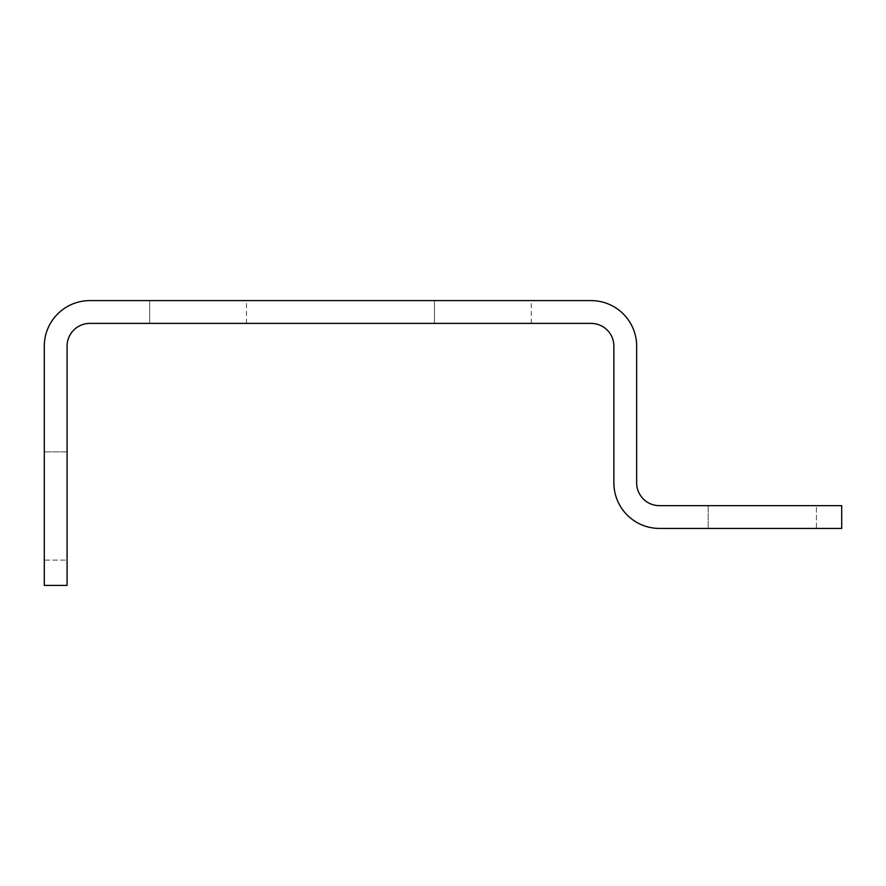 <?xml version="1.0" encoding="UTF-8"?>
<svg xmlns="http://www.w3.org/2000/svg" width="886" height="886" viewBox="0 0 886 886"><rect width="100%" height="100%" fill="white"/><g stroke="black" fill="none" stroke-linecap="round" stroke-linejoin="round"><path stroke-width="0.66" stroke-dasharray="4.43 3.32" d="M434.461 323.39L531.279 323.39L434.461 323.39L531.279 323.39L434.461 323.39L531.279 323.39L434.461 323.39L531.279 323.39L434.461 323.39L531.279 323.39L434.461 323.39L531.279 323.39L434.461 323.39L531.279 323.39L434.461 323.39L531.279 323.39L434.461 323.39L531.279 323.39L434.461 323.39L531.279 323.39L434.461 323.39L531.279 323.39L434.461 323.39L531.279 323.39L434.461 323.39L531.279 323.39L434.461 323.39L531.279 323.39L434.461 323.39L531.279 323.39L434.461 323.39L531.279 323.39L434.461 323.39L531.279 323.39L434.461 323.39L531.279 323.39L434.461 323.39L531.279 323.39L434.461 323.39L531.279 323.39L434.461 323.39L531.279 323.39L434.461 323.39L531.279 323.39L434.461 323.39L531.279 323.39L434.461 323.39L531.279 323.39L434.461 323.39L531.279 323.39L434.461 323.39L434.461 300.609L531.279 300.609L434.461 300.609L531.279 300.609L434.461 300.609L531.279 300.609L434.461 300.609L531.279 300.609L434.461 300.609L531.279 300.609L434.461 300.609L531.279 300.609L434.461 300.609L531.279 300.609L434.461 300.609L531.279 300.609L434.461 300.609L531.279 300.609L434.461 300.609L531.279 300.609L434.461 300.609L531.279 300.609L434.461 300.609L531.279 300.609L434.461 300.609L531.279 300.609L434.461 300.609L531.279 300.609L434.461 300.609L531.279 300.609L434.461 300.609L531.279 300.609L434.461 300.609L531.279 300.609L434.461 300.609L531.279 300.609L434.461 300.609L531.279 300.609L434.461 300.609L531.279 300.609L434.461 300.609L531.279 300.609L434.461 300.609L531.279 300.609L434.461 300.609L531.279 300.609L434.461 300.609L531.279 300.609L434.461 300.609L531.279 300.609L434.461 300.609L434.461 323.39L434.461 300.609M531.279 323.39L531.279 300.609M149.668 323.39L246.496 323.39L149.668 323.39L246.496 323.39L149.668 323.39L246.496 323.39L149.668 323.39L246.496 323.39L149.668 323.39L246.496 323.39L149.668 323.39L246.496 323.39L149.668 323.39L246.496 323.39L149.668 323.39L246.496 323.39L149.668 323.39L246.496 323.39L149.668 323.39L246.496 323.39L149.668 323.39L246.496 323.39L149.668 323.39L246.496 323.39L149.668 323.39L246.496 323.39L149.668 323.39L246.496 323.39L149.668 323.39L246.496 323.39L149.668 323.39L246.496 323.39L149.668 323.39L246.496 323.39L149.668 323.39L246.496 323.39L149.668 323.39L246.496 323.39L149.668 323.39L246.496 323.39L149.668 323.39L246.496 323.39L149.668 323.39L246.496 323.39L149.668 323.39L246.496 323.39L149.668 323.39L246.496 323.39L149.668 323.39L246.496 323.39L149.668 323.39L149.668 300.609L246.496 300.609L149.668 300.609L246.496 300.609L149.668 300.609L246.496 300.609L149.668 300.609L246.496 300.609L149.668 300.609L246.496 300.609L149.668 300.609L246.496 300.609L149.668 300.609L246.496 300.609L149.668 300.609L246.496 300.609L149.668 300.609L246.496 300.609L149.668 300.609L246.496 300.609L149.668 300.609L246.496 300.609L149.668 300.609L246.496 300.609L149.668 300.609L246.496 300.609L149.668 300.609L246.496 300.609L149.668 300.609L246.496 300.609L149.668 300.609L246.496 300.609L149.668 300.609L246.496 300.609L149.668 300.609L246.496 300.609L149.668 300.609L246.496 300.609L149.668 300.609L246.496 300.609L149.668 300.609L246.496 300.609L149.668 300.609L246.496 300.609L149.668 300.609L246.496 300.609L149.668 300.609L246.496 300.609L149.668 300.609L246.496 300.609L149.668 300.609L149.668 323.39L149.668 300.609M246.496 323.39L246.496 300.609M613.876 482.87L613.876 346.171A22.781 22.781 0 0 0 591.084 323.39L89.863 323.39A22.781 22.781 0 0 0 67.081 346.171L67.081 585.391L44.3 585.391L44.3 346.171A45.563 45.563 0 0 1 89.863 300.609L591.084 300.609A45.563 45.563 0 0 1 636.657 346.171L636.657 482.87A22.781 22.781 0 0 0 659.439 505.651L841.7 505.651L841.7 528.433L659.439 528.433A45.563 45.563 0 0 1 613.876 482.87M44.3 560.107L44.3 451.882L44.3 560.107L44.3 451.882L44.3 560.107L44.3 451.882L44.3 560.107L44.3 451.882L44.3 560.107L44.3 451.882L44.3 560.107L44.3 451.882L44.3 560.107L44.3 451.882L44.3 560.107L44.3 451.882L44.3 560.107L44.3 451.882L44.3 560.107L44.3 451.882L44.3 560.107L44.3 451.882L44.3 560.107L44.3 451.882L44.3 560.107L44.3 451.882L44.3 560.107L44.3 451.882L44.3 560.107L44.3 451.882L44.3 560.107L44.3 451.882L44.3 560.107L44.3 451.882L44.3 560.107L44.3 451.882L44.3 560.107L44.3 451.882L44.3 560.107L44.3 451.882L44.3 560.107L44.3 451.882L44.3 560.107L44.3 451.882L44.3 560.107L44.3 451.882L44.3 560.107L44.3 451.882L44.3 560.107L44.3 451.882L44.3 560.107L44.3 451.882L44.3 560.107L44.3 451.882L44.3 560.107L44.3 451.882L44.3 560.107L44.3 451.882L44.3 560.107L44.3 451.882L44.3 560.107L44.3 451.882L44.3 560.107L44.3 451.882L44.3 560.107L44.3 451.882L44.3 560.107L44.3 451.882L44.3 560.107L44.3 451.882L44.3 560.107L44.3 451.882L44.3 560.107L44.3 451.882L44.3 560.107L44.3 451.882L44.3 560.107L44.3 451.882L44.3 560.107L44.3 451.882L44.3 560.107L44.3 451.882L44.3 560.107L44.3 451.882L44.3 560.107L44.3 451.882L44.3 560.107L44.3 451.882L44.3 560.107L44.3 451.882L44.3 560.107L44.3 451.882L44.3 560.107L44.3 451.882L44.3 560.107L44.3 451.882L44.3 560.107L44.3 451.882L44.3 560.107L44.3 451.882L44.3 560.107L44.3 451.882L44.3 560.107L44.3 451.882L44.3 560.107L44.3 451.882L44.3 560.107L44.3 451.882L44.3 560.107L44.3 451.882L44.3 560.107L44.3 451.882L44.3 560.107L44.3 451.882L44.3 560.107L44.3 451.882L44.3 560.107L44.3 451.882L44.3 560.107L44.3 451.882L44.3 560.107L44.3 451.882L44.3 560.107L44.3 451.882L44.3 560.107L44.3 451.882L44.3 560.107L44.3 451.882L44.3 560.107L44.3 451.882L44.3 560.107L44.3 451.882L44.3 560.107L44.3 451.882L44.3 560.107L44.3 451.882L44.3 560.107L44.3 451.882L44.3 560.107L44.3 451.882L44.3 560.107L44.3 451.882L44.3 560.107L44.3 451.882L44.3 560.107L44.3 451.882L44.3 560.107L44.3 451.882L44.3 560.107L44.3 451.882L44.3 560.107L44.3 451.882L44.3 560.107L44.3 451.882L44.3 560.107L44.3 451.882L44.3 560.107L44.3 451.882L44.3 560.107L44.3 451.882L44.3 560.107L44.3 451.882L44.3 560.107L44.3 451.882L44.3 560.107L44.3 451.882L44.3 560.107L44.3 451.882L44.3 560.107L44.3 451.882L44.3 560.107L44.3 451.882L44.3 560.107L44.3 451.882L44.3 560.107L44.3 451.882L44.3 560.107L44.3 451.882L44.3 560.107L44.3 451.882L44.3 560.107L44.3 451.882L44.3 560.107L44.3 451.882L44.3 560.107L44.3 451.882L44.3 560.107L44.3 451.882L44.3 560.107L44.3 451.882L44.3 560.107L44.3 451.882L44.3 560.107L44.3 451.882L44.3 560.107L44.3 451.882L44.3 560.107L44.3 451.882L44.3 560.107L44.3 451.882L44.3 560.107L44.3 451.882L44.3 560.107L44.3 451.882L44.3 560.107L44.3 451.882L44.3 560.107L44.3 451.882L44.3 560.107L44.3 451.882L44.3 560.107L44.3 451.882L44.3 560.107L44.3 451.882L44.3 560.107L44.3 451.882L44.3 560.107L44.3 451.882L44.3 560.107L44.3 451.882L44.3 560.107L44.3 451.882L44.3 560.107L44.3 451.882L44.3 560.107L44.3 451.882L44.3 560.107L44.3 451.882L44.3 560.107L44.3 451.882L44.3 560.107L44.3 451.882L44.3 560.107L44.3 451.882L44.3 560.107L44.3 451.882L44.3 560.107L44.3 451.882L44.3 560.107L44.3 451.882L44.3 560.107L44.3 451.882L44.3 560.107L44.3 451.882L44.3 560.107L44.3 451.882L44.3 560.107L44.3 451.882L44.3 560.107L44.3 451.882L44.3 560.107L44.3 451.882L44.3 560.107L67.081 560.107L67.081 451.882L67.081 560.107L67.081 451.882L67.081 560.107L67.081 451.882L67.081 560.107L67.081 451.882L67.081 560.107L67.081 451.882L67.081 560.107L67.081 451.882L67.081 560.107L67.081 451.882L67.081 560.107L67.081 451.882L67.081 560.107L67.081 451.882L67.081 560.107L67.081 451.882L67.081 560.107L67.081 451.882L67.081 560.107L67.081 451.882L67.081 560.107L67.081 451.882L67.081 560.107L67.081 451.882L67.081 560.107L67.081 451.882L67.081 560.107L67.081 451.882L67.081 560.107L67.081 451.882L67.081 560.107L67.081 451.882L67.081 560.107L67.081 451.882L67.081 560.107L67.081 451.882L67.081 560.107L67.081 451.882L67.081 560.107L67.081 451.882L67.081 560.107L67.081 451.882L67.081 560.107L67.081 451.882L67.081 560.107L67.081 451.882L67.081 560.107L67.081 451.882L67.081 560.107L67.081 451.882L67.081 560.107L67.081 451.882L67.081 560.107L67.081 451.882L67.081 560.107L67.081 451.882L67.081 560.107L67.081 451.882L67.081 560.107L67.081 451.882L67.081 560.107L67.081 451.882L67.081 560.107L67.081 451.882L67.081 560.107L67.081 451.882L67.081 560.107L67.081 451.882L67.081 560.107L67.081 451.882L67.081 560.107L67.081 451.882L67.081 560.107L67.081 451.882L67.081 560.107L67.081 451.882L67.081 560.107L67.081 451.882L67.081 560.107L67.081 451.882L67.081 560.107L67.081 451.882L67.081 560.107L67.081 451.882L67.081 560.107L67.081 451.882L67.081 560.107L67.081 451.882L67.081 560.107L67.081 451.882L67.081 560.107L67.081 451.882L67.081 560.107L67.081 451.882L67.081 560.107L67.081 451.882L67.081 560.107L67.081 451.882L67.081 560.107L67.081 451.882L67.081 560.107L67.081 451.882L67.081 560.107L67.081 451.882L67.081 560.107L67.081 451.882L67.081 560.107L67.081 451.882L67.081 560.107L67.081 451.882L67.081 560.107L67.081 451.882L67.081 560.107L67.081 451.882L67.081 560.107L67.081 451.882L67.081 560.107L67.081 451.882L67.081 560.107L67.081 451.882L67.081 560.107L67.081 451.882L67.081 560.107L67.081 451.882L67.081 560.107L67.081 451.882L67.081 560.107L67.081 451.882L67.081 560.107L67.081 451.882L67.081 560.107L67.081 451.882L67.081 560.107L67.081 451.882L67.081 560.107L67.081 451.882L67.081 560.107L67.081 451.882L67.081 560.107L67.081 451.882L67.081 560.107L67.081 451.882L67.081 560.107L67.081 451.882L67.081 560.107L67.081 451.882L67.081 560.107L67.081 451.882L67.081 560.107L67.081 451.882L67.081 560.107L67.081 451.882L67.081 560.107L67.081 451.882L67.081 560.107L67.081 451.882L67.081 560.107L67.081 451.882L67.081 560.107L67.081 451.882L67.081 560.107L67.081 451.882L67.081 560.107L67.081 451.882L67.081 560.107L67.081 451.882L67.081 560.107L67.081 451.882L67.081 560.107L67.081 451.882L67.081 560.107L67.081 451.882L67.081 560.107L67.081 451.882L67.081 560.107L67.081 451.882L67.081 560.107L67.081 451.882L67.081 560.107L67.081 451.882L67.081 560.107L67.081 451.882L67.081 560.107L67.081 451.882L67.081 560.107L67.081 451.882L67.081 560.107L67.081 451.882L67.081 560.107L67.081 451.882L67.081 560.107L67.081 451.882L67.081 560.107L67.081 451.882L67.081 560.107L67.081 451.882L67.081 560.107L67.081 451.882L67.081 560.107L67.081 451.882L67.081 560.107L67.081 451.882L67.081 560.107L67.081 451.882L67.081 560.107L67.081 451.882L67.081 560.107L67.081 451.882L67.081 560.107L67.081 451.882L67.081 560.107L67.081 451.882L67.081 560.107L67.081 451.882L67.081 560.107L67.081 451.882L67.081 560.107L67.081 451.882L67.081 560.107L67.081 451.882L67.081 560.107L67.081 451.882L67.081 560.107L67.081 451.882L67.081 560.107L67.081 451.882L67.081 560.107L67.081 451.882L67.081 560.107L67.081 451.882L67.081 560.107L67.081 451.882L67.081 560.107L67.081 451.882L67.081 560.107L67.081 451.882L67.081 560.107L67.081 451.882L67.081 560.107L67.081 451.882L67.081 560.107L67.081 451.882L67.081 560.107L67.081 451.882L67.081 560.107L67.081 451.882L67.081 560.107L67.081 451.882L67.081 560.107L44.3 560.107M816.416 528.433L708.191 528.433L816.416 528.433L708.191 528.433L816.416 528.433L708.191 528.433L816.416 528.433L708.191 528.433L816.416 528.433L708.191 528.433L816.416 528.433L708.191 528.433L816.416 528.433L708.191 528.433L816.416 528.433L708.191 528.433L816.416 528.433L708.191 528.433L816.416 528.433L708.191 528.433L816.416 528.433L708.191 528.433L816.416 528.433L708.191 528.433L816.416 528.433L708.191 528.433L816.416 528.433L708.191 528.433L816.416 528.433L708.191 528.433L816.416 528.433L708.191 528.433L816.416 528.433L708.191 528.433L816.416 528.433L708.191 528.433L816.416 528.433L708.191 528.433L816.416 528.433L708.191 528.433L816.416 528.433L708.191 528.433L816.416 528.433L708.191 528.433L816.416 528.433L708.191 528.433L816.416 528.433L708.191 528.433L816.416 528.433L708.191 528.433L816.416 528.433L708.191 528.433L816.416 528.433L708.191 528.433L816.416 528.433L708.191 528.433L816.416 528.433L708.191 528.433L816.416 528.433L708.191 528.433L816.416 528.433L708.191 528.433L816.416 528.433L708.191 528.433L816.416 528.433L708.191 528.433L816.416 528.433L708.191 528.433L816.416 528.433L708.191 528.433L816.416 528.433L708.191 528.433L816.416 528.433L708.191 528.433L816.416 528.433L708.191 528.433L816.416 528.433L708.191 528.433L816.416 528.433L708.191 528.433L816.416 528.433L708.191 528.433L816.416 528.433L708.191 528.433L816.416 528.433L708.191 528.433L816.416 528.433L708.191 528.433L816.416 528.433L708.191 528.433L816.416 528.433L708.191 528.433L816.416 528.433L708.191 528.433L816.416 528.433L708.191 528.433L816.416 528.433L708.191 528.433L816.416 528.433L708.191 528.433L816.416 528.433L708.191 528.433L816.416 528.433L708.191 528.433L816.416 528.433L708.191 528.433L816.416 528.433L708.191 528.433L816.416 528.433L708.191 528.433L816.416 528.433L708.191 528.433L816.416 528.433L708.191 528.433L816.416 528.433L708.191 528.433L816.416 528.433L708.191 528.433L816.416 528.433L708.191 528.433L816.416 528.433L708.191 528.433L816.416 528.433L708.191 528.433L816.416 528.433L708.191 528.433L816.416 528.433L708.191 528.433L816.416 528.433L708.191 528.433L816.416 528.433L708.191 528.433L816.416 528.433L708.191 528.433L816.416 528.433L708.191 528.433L816.416 528.433L708.191 528.433L816.416 528.433L708.191 528.433L816.416 528.433L708.191 528.433L816.416 528.433L708.191 528.433L816.416 528.433L708.191 528.433L816.416 528.433L708.191 528.433L816.416 528.433L708.191 528.433L816.416 528.433L708.191 528.433L816.416 528.433L708.191 528.433L816.416 528.433L708.191 528.433L816.416 528.433L708.191 528.433L816.416 528.433L708.191 528.433L816.416 528.433L708.191 528.433L816.416 528.433L708.191 528.433L816.416 528.433L708.191 528.433L816.416 528.433L708.191 528.433L816.416 528.433L708.191 528.433L816.416 528.433L708.191 528.433L816.416 528.433L708.191 528.433L816.416 528.433L708.191 528.433L816.416 528.433L708.191 528.433L816.416 528.433L708.191 528.433L816.416 528.433L708.191 528.433L816.416 528.433L708.191 528.433L816.416 528.433L708.191 528.433L816.416 528.433L708.191 528.433L816.416 528.433L708.191 528.433L816.416 528.433L708.191 528.433L816.416 528.433L708.191 528.433L816.416 528.433L708.191 528.433L816.416 528.433L708.191 528.433L816.416 528.433L708.191 528.433L816.416 528.433L708.191 528.433L816.416 528.433L708.191 528.433L816.416 528.433L708.191 528.433L816.416 528.433L708.191 528.433L816.416 528.433L708.191 528.433L816.416 528.433L708.191 528.433L816.416 528.433L708.191 528.433L816.416 528.433L708.191 528.433L816.416 528.433L708.191 528.433L816.416 528.433L708.191 528.433L816.416 528.433L708.191 528.433L816.416 528.433L708.191 528.433L816.416 528.433L708.191 528.433L816.416 528.433L708.191 528.433L816.416 528.433L708.191 528.433L816.416 528.433L708.191 528.433L816.416 528.433L708.191 528.433L816.416 528.433L708.191 528.433L816.416 528.433L708.191 528.433L816.416 528.433L708.191 528.433L816.416 528.433L708.191 528.433L816.416 528.433L708.191 528.433L816.416 528.433L708.191 528.433L816.416 528.433L708.191 528.433L816.416 528.433L708.191 528.433L816.416 528.433L708.191 528.433L816.416 528.433L816.416 505.651L708.191 505.651L816.416 505.651L708.191 505.651L816.416 505.651L708.191 505.651L816.416 505.651L708.191 505.651L816.416 505.651L708.191 505.651L816.416 505.651L708.191 505.651L816.416 505.651L708.191 505.651L816.416 505.651L708.191 505.651L816.416 505.651L708.191 505.651L816.416 505.651L708.191 505.651L816.416 505.651L708.191 505.651L816.416 505.651L708.191 505.651L816.416 505.651L708.191 505.651L816.416 505.651L708.191 505.651L816.416 505.651L708.191 505.651L816.416 505.651L708.191 505.651L816.416 505.651L708.191 505.651L816.416 505.651L708.191 505.651L816.416 505.651L708.191 505.651L816.416 505.651L708.191 505.651L816.416 505.651L708.191 505.651L816.416 505.651L708.191 505.651L816.416 505.651L708.191 505.651L816.416 505.651L708.191 505.651L816.416 505.651L708.191 505.651L816.416 505.651L708.191 505.651L816.416 505.651L708.191 505.651L816.416 505.651L708.191 505.651L816.416 505.651L708.191 505.651L816.416 505.651L708.191 505.651L816.416 505.651L708.191 505.651L816.416 505.651L708.191 505.651L816.416 505.651L708.191 505.651L816.416 505.651L708.191 505.651L816.416 505.651L708.191 505.651L816.416 505.651L708.191 505.651L816.416 505.651L708.191 505.651L816.416 505.651L708.191 505.651L816.416 505.651L708.191 505.651L816.416 505.651L708.191 505.651L816.416 505.651L708.191 505.651L816.416 505.651L708.191 505.651L816.416 505.651L708.191 505.651L816.416 505.651L708.191 505.651L816.416 505.651L708.191 505.651L816.416 505.651L708.191 505.651L816.416 505.651L708.191 505.651L816.416 505.651L708.191 505.651L816.416 505.651L708.191 505.651L816.416 505.651L708.191 505.651L816.416 505.651L708.191 505.651L816.416 505.651L708.191 505.651L816.416 505.651L708.191 505.651L816.416 505.651L708.191 505.651L816.416 505.651L708.191 505.651L816.416 505.651L708.191 505.651L816.416 505.651L708.191 505.651L816.416 505.651L708.191 505.651L816.416 505.651L708.191 505.651L816.416 505.651L708.191 505.651L816.416 505.651L708.191 505.651L816.416 505.651L708.191 505.651L816.416 505.651L708.191 505.651L816.416 505.651L708.191 505.651L816.416 505.651L708.191 505.651L816.416 505.651L708.191 505.651L816.416 505.651L708.191 505.651L816.416 505.651L708.191 505.651L816.416 505.651L708.191 505.651L816.416 505.651L708.191 505.651L816.416 505.651L708.191 505.651L816.416 505.651L708.191 505.651L816.416 505.651L708.191 505.651L816.416 505.651L708.191 505.651L816.416 505.651L708.191 505.651L816.416 505.651L708.191 505.651L816.416 505.651L708.191 505.651L816.416 505.651L708.191 505.651L816.416 505.651L708.191 505.651L816.416 505.651L708.191 505.651L816.416 505.651L708.191 505.651L816.416 505.651L708.191 505.651L816.416 505.651L708.191 505.651L816.416 505.651L708.191 505.651L816.416 505.651L708.191 505.651L816.416 505.651L708.191 505.651L816.416 505.651L708.191 505.651L816.416 505.651L708.191 505.651L816.416 505.651L708.191 505.651L816.416 505.651L708.191 505.651L816.416 505.651L708.191 505.651L816.416 505.651L708.191 505.651L816.416 505.651L708.191 505.651L816.416 505.651L708.191 505.651L816.416 505.651L708.191 505.651L816.416 505.651L708.191 505.651L816.416 505.651L708.191 505.651L816.416 505.651L708.191 505.651L816.416 505.651L708.191 505.651L816.416 505.651L708.191 505.651L816.416 505.651L708.191 505.651L816.416 505.651L708.191 505.651L816.416 505.651L708.191 505.651L816.416 505.651L708.191 505.651L816.416 505.651L708.191 505.651L816.416 505.651L708.191 505.651L816.416 505.651L708.191 505.651L816.416 505.651L708.191 505.651L816.416 505.651L708.191 505.651L816.416 505.651L708.191 505.651L816.416 505.651L708.191 505.651L816.416 505.651L708.191 505.651L816.416 505.651L708.191 505.651L816.416 505.651L708.191 505.651L816.416 505.651L708.191 505.651L816.416 505.651L708.191 505.651L816.416 505.651L708.191 505.651L816.416 505.651L708.191 505.651L816.416 505.651L708.191 505.651L816.416 505.651L708.191 505.651L816.416 505.651L708.191 505.651L816.416 505.651L708.191 505.651L816.416 505.651L708.191 505.651L816.416 505.651L708.191 505.651L816.416 505.651L708.191 505.651L816.416 505.651L708.191 505.651L816.416 505.651L816.416 528.433M708.191 505.651L708.191 528.433L708.191 505.651M67.081 451.882L44.3 451.882L67.081 451.882"/><path stroke-width="1.33" d="M636.657 346.171L636.657 482.87A22.781 22.781 0 0 0 659.439 505.651L841.7 505.651L841.7 528.433L659.439 528.433A45.563 45.563 0 0 1 613.876 482.87L613.876 346.171A22.781 22.781 0 0 0 591.084 323.39L89.863 323.39A22.781 22.781 0 0 0 67.081 346.171L67.081 585.391L44.3 585.391L44.3 346.171A45.563 45.563 0 0 1 89.863 300.609L591.084 300.609A45.563 45.563 0 0 1 636.657 346.171"/></g></svg>
